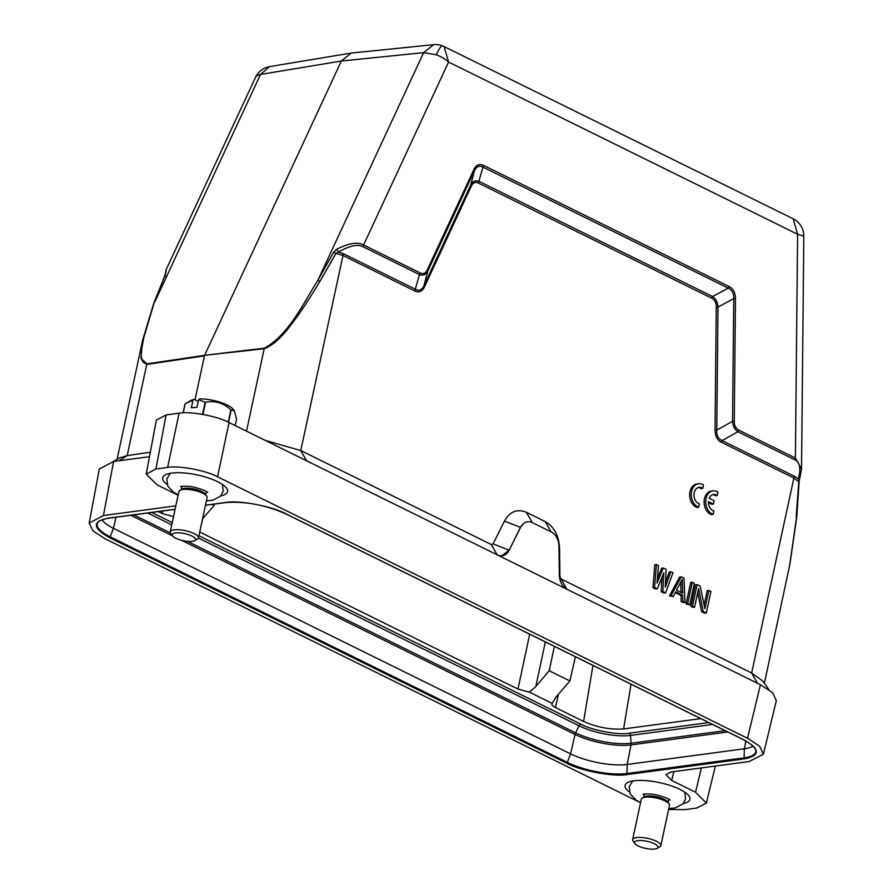 <?xml version="1.0" encoding="UTF-8"?>
<svg xmlns="http://www.w3.org/2000/svg" width="893" height="893" viewBox="0 0 893 893"><rect width="100%" height="100%" fill="white"/><g stroke="black" fill="none" stroke-linecap="round" stroke-linejoin="round"><path stroke-width="1.34" d="M642.29 798.052L644.422 796.813A12.502 3.762 12.1 0 1 664.928 799.693A12.502 3.762 12.1 0 1 667.629 801.791L669.058 803.789A14.422 4.342 -167.9 0 0 665.955 801.367A14.422 4.342 -167.9 0 0 642.29 798.052A14.422 4.342 -167.9 0 0 641.286 799.235L632.635 839.576A14.422 4.342 12.1 0 1 642.145 837.522A14.422 4.342 12.1 0 1 657.304 841.719A14.422 4.342 12.1 0 1 660.842 845.626A14.422 4.342 12.1 0 1 659.838 846.81L657.17 848.35A12.022 3.617 -167.9 0 0 655.071 844.108A12.022 3.617 -167.9 0 0 640.705 840.514A12.022 3.617 -167.9 0 0 634.867 843.572A12.022 3.617 -167.9 0 0 637.457 845.582A12.022 3.617 -167.9 0 0 657.17 848.35M634.867 843.572L633.07 841.072A14.422 4.342 12.1 0 1 632.635 839.576M179.906 490.335L182.038 489.096A12.502 3.762 12.1 0 1 202.544 491.976A12.502 3.762 12.1 0 1 205.234 494.075L206.674 496.073A14.422 4.342 -167.9 0 0 203.571 493.65A14.422 4.342 -167.9 0 0 179.906 490.335A14.422 4.342 -167.9 0 0 178.901 491.518L170.25 531.86A14.422 4.342 12.1 0 1 179.761 529.806A14.422 4.342 12.1 0 1 194.92 534.003A14.422 4.342 12.1 0 1 198.458 537.91A14.422 4.342 12.1 0 1 197.453 539.093L194.786 540.633A12.022 3.617 -167.9 0 0 192.687 536.392A12.022 3.617 -167.9 0 0 178.321 532.797A12.022 3.617 -167.9 0 0 172.483 535.856A12.022 3.617 -167.9 0 0 175.073 537.865A12.022 3.617 -167.9 0 0 194.786 540.633M130.769 515.261L172.483 535.845L170.686 533.355A14.422 4.342 12.1 0 1 170.25 531.86M235.194 425.57L236.556 419.219L234.323 410.825L231.164 409.965L228.53 422.289M231.164 409.965A27.65 8.316 -167.9 0 0 231.041 409.898A27.65 8.316 -167.9 0 0 230.907 409.831L228.262 422.166M202.923 414.419L205.524 402.252C214.867 400.365 223.328 402.888 230.907 409.831M205.524 402.252A27.65 8.316 -167.9 0 0 205.144 402.207L202.544 414.352M205.144 402.207L198.626 399.729L197.007 407.297L191.37 407.766L192.988 400.209L186.604 403.011L185.152 403.882L183.221 412.845M185.152 403.882A27.65 8.316 -167.9 0 0 185.03 403.982L183.121 412.845M186.604 403.011L191.013 400.455A22.838 6.865 12.1 0 1 194.283 399.338L198.246 401.504M194.283 399.338L192.988 400.209M198.626 399.729L199.92 398.87A22.838 6.865 12.1 0 1 233.397 409.541L234.323 410.825M680.7 582.225L681.035 592.405M269.586 66.618L260.488 74.454A19.233 8.64 -155.1 0 0 255.443 77.457L255.443 77.457A19.233 19.233 0 0 1 269.452 66.64M351.284 53.067L341.338 61.025L423.639 52.642L433.63 44.683M474.44 170.708C476.549 166.433 479.374 165.227 482.923 167.103L478.414 183.065C475.377 181.659 473.011 182.663 471.337 186.079L470.745 185.03L474.429 170.708L427.847 270.97L423.985 285.648L424.588 286.698C422.266 291.498 418.996 292.926 414.798 290.962L342.611 255.342L335.958 253.389L338.492 252.005L336.717 249.214C348.996 243.108 357.959 241.702 363.585 245.006L362.804 246.624C357.669 243.956 349.565 245.754 338.492 252.005L343.392 253.724L415.591 289.343C419.085 291.297 421.887 290.058 423.985 285.648L470.734 185.03C472.676 181.268 475.5 180.073 479.228 181.424L712.514 296.521C715.773 298.63 717.592 302.124 717.983 307.013L716.778 430.102C716.465 435.416 718.24 438.898 722.102 440.573L794.29 476.192L798.364 478.905C801.155 468.568 799.905 462.161 794.614 459.672L737.942 431.721L738.734 430.102L795.406 458.064L801.534 469.093L803.812 236.198A19.233 2.534 -179.4 0 0 803.789 236.065L797.605 234.267L448.587 62.063A19.233 8.64 -155.1 0 0 436.331 54.763L423.639 52.642L317.752 280.536C303.386 303.118 288.539 335.132 264.361 348.181L204.609 355.314L341.338 61.025L260.488 74.454L154.612 302.347L165.607 273.414M799.715 477.655L798.364 478.905L798.621 481.673L793.497 477.811L721.31 442.191L722.102 440.573L737.942 431.721C734.727 429.633 732.919 426.162 732.539 421.295L734.269 421.396C734.28 425.593 735.776 428.495 738.734 430.102M721.31 442.191C717.157 440.037 715.07 435.974 715.047 430.002L716.778 430.113L732.539 421.295L733.745 298.642L717.983 307.013L716.253 306.913C716.242 302.682 714.713 299.769 711.699 298.173L712.525 296.532L728.275 288.149C732.148 289.946 733.968 293.44 733.745 298.642L735.464 298.742L734.269 421.396M474.429 170.708L473.837 169.659C476.148 164.859 479.452 163.464 483.738 165.451L482.923 167.103L728.275 288.149L729.09 286.508C733.309 288.696 735.441 292.77 735.464 298.742M414.798 290.962L419.464 274.586C423.115 275.915 425.916 274.709 427.847 270.97L427.245 269.92L473.837 169.659M362.804 246.624L419.464 274.586L420.257 272.968C423.237 274.352 425.559 273.336 427.245 269.92M682.687 593.22L676.481 590.161L682.241 579.323L682.687 593.22M166.187 269.552L165.975 272.052M165.417 274.854L165.305 276.205M333.558 252.373L317.752 280.536L319.94 281.362L335.958 253.389L333.558 252.373L336.717 249.214M657.315 588.8L654.558 587.438L656.411 564.566L658.487 565.582L657.025 583.084L663.309 567.97L666.078 569.332L665.296 587.17L670.9 571.71L672.976 572.726L665.598 592.885L662.84 591.523L663.812 572.77L657.315 588.8L655.696 589.023L652.939 587.661L654.558 587.438M684.005 578.173L684.92 602.418L682.844 601.402L682.643 595.229L675.744 591.825L673.188 596.636L671.123 595.609L681.247 576.811L684.005 578.173M689.742 604.807L687.677 603.78L692.287 582.258L694.363 583.285L689.742 604.807L686.047 604.003L687.677 603.78M694.575 607.184L692.499 606.168L697.12 584.647L700.224 586.176L704.923 608.747L708.841 590.429L710.917 591.456L706.296 612.966L703.193 611.437L698.594 588.409L694.575 607.184L692.946 607.407L690.881 606.38L692.499 606.168M798.755 481.885L796.232 516.612M153.942 303.553L143.773 337.699C142.009 347.89 137.779 362.804 146.91 363.886L140.904 358.361L142.59 340.278L153.897 302.917L165.049 275.211L166.165 269.608L255.443 77.457M146.91 363.886L204.609 355.314L264.183 348.728L246.513 431.152M319.94 281.362C308.185 300.885 298.586 315.285 291.151 324.55C282.043 337.219 273.057 345.278 264.183 348.728L264.361 348.181M652.939 587.661L654.792 564.778L656.411 564.566M657.404 578.463L661.691 568.182L663.309 567.97M665.508 582.314L669.27 571.933L670.9 571.71M662.84 591.523L661.211 591.746L663.968 593.108L665.598 592.885M661.211 591.746L661.959 577.347M682.844 601.402L681.214 601.614L683.29 602.641L684.92 602.418M681.214 601.614L681.013 595.441L682.643 595.229M681.013 595.441L675.32 592.628M671.123 595.609L669.493 595.832L673.188 596.636M669.493 595.832L679.629 577.034L681.247 576.811M686.047 604.003L690.657 582.482L692.287 582.258M690.881 606.38L695.491 584.859L697.12 584.647M704.142 605.007L707.223 590.653L708.841 590.429M703.193 611.437L701.574 611.66L704.677 613.19L706.296 612.966M701.574 611.66L697.734 592.45M789.702 565.191L796.645 516.567M497.222 554.944L491.351 544.574L493.092 543.882L504.445 521.099C509.925 511.488 517.237 508.552 526.39 512.292L545.243 521.59C554.095 526.725 558.873 535.633 559.576 548.302L559.922 576.856L566.932 589.335M523.465 523.633L520.418 527.406L509.2 550.166L520.552 527.383A14.422 10.537 -97.6 0 1 527.596 521.791A14.422 10.537 -97.6 0 1 532.395 522.628L551.249 531.938A14.422 10.537 -97.6 0 1 558.985 546.349L559.331 574.902A14.422 10.537 82.4 0 0 567.055 589.313L497.356 554.921A14.422 10.537 82.4 0 0 502.145 555.77A14.422 10.537 82.4 0 0 509.2 550.166M150.325 452.226L127.186 455.597L119.55 457.908M195.02 399.74L204.419 355.872L146.731 364.433L127.186 455.597L119.082 460.743M491.351 544.574L300.762 450.541L265.299 440.428M499.89 555.736L502 555.703L509.066 550.177L493.092 543.882M768.973 689.709L762.734 681.046L751.66 673.009L561.061 578.965M668.589 809.482L685.02 809.627L696.685 808.065L706.374 803.097L695.547 792.203L671.692 780.437L665.91 774.622L671.078 771.976L749.182 761.528L763.392 754.25L759.72 746.269L747.508 738.254L217.546 476.784C205.993 470.399 178.533 465.264 167.605 467.441L155.94 469.004L146.218 474.127L157.09 484.866L178.109 495.235M763.392 754.25L776.318 700.715L772.657 692.722L760.434 684.719L567.055 589.313M497.356 554.921L229.043 422.534C217.501 416.16 190.042 411.026 179.102 413.202L166.087 414.944L156.353 420.067L146.218 474.127M175.832 505.862L103.443 515.54L89.188 523.064L93.051 530.944L105.128 538.803L640.549 802.684M149.488 456.68L113.59 461.48L99.324 469.004L89.188 523.064M167.069 484.374A33.175 9.979 12.1 0 1 162.693 477.699A33.175 9.979 12.1 0 1 183.355 472.899A33.175 9.979 12.1 0 1 217.568 481.673A33.175 9.979 12.1 0 1 227.559 491.608A33.175 9.979 12.1 0 1 220.839 495.894M629.453 792.08A33.175 9.979 12.1 0 1 625.078 785.416A33.175 9.979 12.1 0 1 645.739 780.616A33.175 9.979 12.1 0 1 679.953 789.39A33.175 9.979 12.1 0 1 689.943 799.313A33.175 9.979 12.1 0 1 683.223 803.611M753.045 746.057A40.866 12.29 12.1 0 1 744.315 748.792L627.176 764.453A40.866 12.29 12.1 0 1 570.571 753.871L113.456 528.321A40.866 12.29 12.1 0 1 102.003 519.726M212.009 504.4L214.141 505.449L202.544 518.844M214.454 504.076L214.141 505.449M199.719 532.038L517.973 689.061L529.415 692.153L535.833 686.494L549.184 670.755L569.89 680.968L556.35 696.618L551.829 703.907M554.386 646.387L549.184 670.755M575.405 656.768L569.89 680.968M529.415 692.153L552.131 703.36C551.238 704.555 552.343 705.95 555.446 707.546L583.609 721.444C597.205 727.371 610.522 729.871 623.593 728.934L700.771 718.619M158.273 511.589L162.225 513.531L173.666 516.634M198.458 537.91L207.109 497.557A14.422 4.342 -167.9 0 0 206.674 496.073M660.842 845.626L669.493 805.274A14.422 4.342 -167.9 0 0 669.058 803.789M698.672 507.235L699.398 503.853A8.394 6.128 -97.6 0 1 694.207 492.735A8.394 6.128 -97.6 0 1 702.724 488.382L703.45 484.955A12.022 8.785 82.4 0 0 691.617 491.44A12.022 8.785 82.4 0 0 698.672 507.235A12.022 8.785 -97.6 0 1 691.282 494.733A12.022 8.785 -97.6 0 1 698.538 483.727A12.022 8.785 -97.6 0 1 703.45 484.955L702.724 488.382L701.094 488.594L702.724 488.382A8.394 6.128 82.4 0 0 699.052 487.355A8.394 6.128 82.4 0 0 693.984 495.213A8.394 6.128 82.4 0 0 699.398 503.853L698.672 507.235L697.053 507.458L698.672 507.235A12.022 8.785 -97.6 0 1 691.282 494.733A12.022 8.785 -97.6 0 1 698.538 483.727A12.022 8.785 -97.6 0 1 703.45 484.955L702.724 488.382A8.394 6.128 82.4 0 0 699.052 487.355A8.394 6.128 82.4 0 0 693.984 495.213A8.394 6.128 82.4 0 0 699.398 503.853L698.672 507.235L699.398 503.853A8.394 6.128 -97.6 0 1 694.207 492.735A8.394 6.128 -97.6 0 1 702.724 488.382L701.094 488.594L702.724 488.382L703.45 484.955A12.022 8.785 82.4 0 0 691.617 491.44A12.022 8.785 82.4 0 0 698.672 507.235M717.894 492.099L717.157 495.526L715.539 495.749L717.157 495.526L717.894 492.099A12.022 8.785 82.4 0 0 706.062 498.584A12.022 8.785 82.4 0 0 713.116 514.379L713.842 510.997A8.394 6.128 -97.6 0 1 708.428 501.632L713.384 504.076L714.11 500.683L709.165 498.238A8.394 6.128 -97.6 0 1 717.157 495.526A8.394 6.128 82.4 0 0 713.485 494.499A8.394 6.128 82.4 0 0 709.165 498.238A8.394 6.128 -97.6 0 1 717.157 495.526L717.894 492.099A12.022 8.785 82.4 0 0 706.062 498.584A12.022 8.785 82.4 0 0 713.116 514.379L711.487 514.602L713.116 514.379A12.022 8.785 -97.6 0 1 705.727 501.877A12.022 8.785 -97.6 0 1 712.982 490.871A12.022 8.785 -97.6 0 1 717.894 492.099L717.157 495.526L715.539 495.749L717.157 495.526A8.394 6.128 82.4 0 0 713.485 494.499A8.394 6.128 82.4 0 0 709.165 498.238L714.11 500.683L713.384 504.076L708.428 501.632A8.394 6.128 82.4 0 0 713.842 510.997L713.116 514.379L713.842 510.997A8.394 6.128 -97.6 0 1 708.428 501.632L713.384 504.076L711.754 504.288L713.384 504.076L711.754 504.288L713.384 504.076L714.11 500.683L713.384 504.076L708.428 501.632A8.394 6.128 82.4 0 0 713.842 510.997L713.116 514.379L711.487 514.602L713.116 514.379A12.022 8.785 -97.6 0 1 705.727 501.877A12.022 8.785 -97.6 0 1 712.982 490.871A12.022 8.785 -97.6 0 1 717.894 492.099M712.681 494.677A8.394 6.128 -97.6 0 1 715.539 495.749A8.394 6.128 -97.6 0 0 712.681 494.677M696.92 483.939A12.022 8.785 82.4 0 0 689.664 494.945A12.022 8.785 82.4 0 0 697.053 507.458A12.022 8.785 82.4 0 1 689.664 494.945A12.022 8.785 82.4 0 1 696.92 483.939L698.538 483.727L696.92 483.939M708.428 502.647L711.754 504.288L708.428 502.647M698.248 487.533A8.394 6.128 -97.6 0 1 701.094 488.594A8.394 6.128 -97.6 0 0 698.248 487.533M711.353 491.094A12.022 8.785 82.4 0 0 704.097 502.089A12.022 8.785 82.4 0 0 711.487 514.602A12.022 8.785 82.4 0 1 704.097 502.089A12.022 8.785 82.4 0 1 711.353 491.094L712.982 490.871L711.353 491.094M714.11 500.683L709.165 498.238L714.11 500.683M420.257 272.968L363.585 245.006L448.587 62.063L444.078 46.559L793.096 218.763L797.605 234.267L795.406 458.064L794.614 459.672M436.331 54.763A19.233 2.791 -69.3 0 1 442.37 45.811A19.233 19.233 0 0 0 433.886 44.65M483.738 165.451L729.09 286.508M803.789 236.065A19.233 19.032 -21 0 0 802.539 229.121A19.233 19.233 0 0 0 793.096 218.763M306.634 460.9L300.762 450.541L343.392 253.724M757.521 683.368L751.66 673.009L794.29 476.192M715.047 430.002L716.253 306.913M711.699 298.173L478.414 183.065M471.337 186.079L424.588 286.698M526.39 512.292L532.195 522.539M520.552 527.383L504.445 521.099M545.243 521.59L551.115 531.949M559.576 548.302L558.851 546.371M559.197 574.913L559.922 576.856M701.407 767.913L695.547 792.203M673.824 771.608L671.692 780.437M747.508 738.254L760.434 684.719M217.546 476.784L229.043 422.534M167.605 467.441L179.102 413.202M155.94 469.004L166.087 414.944M103.443 515.54L113.59 461.48M175.106 509.233L107.997 518.208C92.012 521.59 92.481 528.042 109.392 537.575L566.519 763.113C580.617 770.905 614.15 777.178 627.489 774.521L744.628 758.86C760.613 755.478 760.144 749.026 743.233 739.493L286.117 513.944C272.019 506.152 238.476 499.89 225.136 502.547L205.479 505.17M285.626 513.352A0.96 0.592 -63.7 0 0 286.117 513.944M744.628 758.86A0.96 0.703 -97.6 0 1 744.115 757.856L626.975 773.517A43.087 12.96 12.1 0 1 567.289 762.354L110.174 536.816A43.087 12.96 12.1 0 1 97.549 522.918C97.315 521.412 100.909 519.86 108.321 518.264A0.96 0.703 82.4 0 0 108.611 518.13M225.136 502.547A0.96 0.703 82.4 0 0 225.449 502.603C245.184 501.118 265.321 504.891 285.883 513.91L742.998 739.449C758.28 748.133 754.552 748.914 755.802 750.801A43.087 12.96 12.1 0 1 744.115 757.856L744.315 748.792L745.856 740.944M627.489 774.521A0.96 0.703 -97.6 0 1 626.975 773.517L627.176 764.453L631.005 744.929A40.408 12.145 12.1 0 1 575.036 734.459L570.571 753.871L567.289 762.354A0.96 0.592 -63.7 0 1 566.519 763.113M109.392 537.575A0.96 0.592 -63.7 0 0 110.174 536.816L113.456 528.321L116.001 517.237M107.997 518.208A0.96 0.703 82.4 0 0 108.321 518.264L175.084 509.334M727.851 731.981L631.005 744.929A4.811 3.516 -97.6 0 0 631.094 743.244A40.062 12.044 12.1 0 1 575.605 732.863A4.811 2.947 -63.7 0 0 575.036 734.459L181.446 540.265M725.183 730.664L631.094 743.244L630.491 735.419A37.138 11.174 12.1 0 1 579.032 725.797L575.605 732.863L187.418 541.337M170.44 532.965L133.76 514.859M712.581 724.446L630.491 735.419A2.4 1.753 -97.6 0 0 629.208 733.231C618.626 735.341 592.026 730.362 580.852 724.19A2.4 1.473 -63.7 0 0 579.032 725.797L198.436 538.01M171.757 524.85L147.725 512.995M545.333 641.922L535.833 686.494M708.819 722.582L629.208 733.231M580.852 724.19L198.927 535.744M172.249 522.584L151.721 512.459M200.188 529.839L202.756 518.61M517.973 689.061L529.672 634.197M555.446 707.546L558.505 694.129M583.609 721.444L592.952 665.419M623.593 728.934L631.05 684.217M162.225 513.531L162.772 510.986M643.686 797.248L644.378 794M684.831 792.18L685.59 798.989L682.978 803.879L675.141 807.953L668.779 808.623M640.571 802.573L635.872 799.938L630.157 793.832L629.219 786.711L632.668 780.995M642.949 794.223L643.261 794.167C648.351 793.743 652.861 794.033 656.779 795.027C663.8 796.802 668.243 798.509 670.118 800.139L670.118 800.139M181.301 489.531L181.993 486.283M222.446 484.464L223.205 491.273L220.582 496.173L212.757 500.236L206.395 500.906M178.187 494.856L173.488 492.222L167.772 486.116L166.835 478.994L170.284 473.29M180.565 486.518L180.877 486.451C185.967 486.026 190.477 486.317 194.395 487.31C201.416 489.085 205.859 490.793 207.734 492.423L207.734 492.423M269.731 66.584L350.581 53.156M444.078 46.559A19.233 19.233 0 0 0 442.37 45.811M351.329 53.055L433.63 44.672M803.812 236.198A19.233 19.233 0 0 0 802.539 229.121M789.859 564.421L796.824 516.612L799.09 481.807L801.534 469.104M117.083 459.303L142.59 340.3M764.375 683.324L789.881 564.331M119.517 457.897L113.232 461.525M706.374 803.097L715.326 766.06M205.457 505.271L225.449 502.603M205.747 494.767L206.439 491.518M668.131 802.483L668.824 799.235"/></g></svg>

